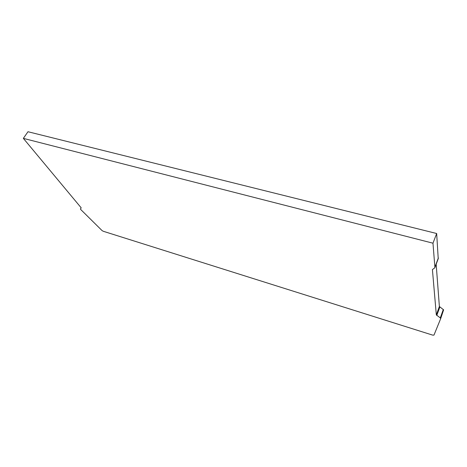 <?xml version="1.0" encoding="UTF-8"?>
<svg xmlns="http://www.w3.org/2000/svg" width="467" height="467" viewBox="0 0 467 467"><rect width="100%" height="100%" fill="white"/><g stroke="black" fill="none" stroke-linecap="round" stroke-linejoin="round"><path stroke-width="0.7" d="M23.35 138.372L432.973 243.196L434.888 267.2L434.824 267.807L432.413 269.558L436.324 314.904L440.299 317.887L440.638 318.751L433.971 335.102L432.681 335.125L103.213 231.253L102.01 230.54L80.943 209.712L80.435 209.006L81.188 207.827L23.35 138.372L27.985 131.729L436.668 233.518L438.227 258.724M436.166 264.229L439.377 306.486L443.615 309.849L440.638 318.751M432.973 243.196L436.668 233.518M80.452 208.977L81.182 207.815L80.452 208.982M440.603 318.255L443.615 309.849M440.299 317.887L443.317 309.481M436.785 315.458L439.832 307.047M436.324 314.904L439.377 306.486M434.888 267.2L438.361 257.918M434.824 267.807L438.297 258.537"/></g></svg>
